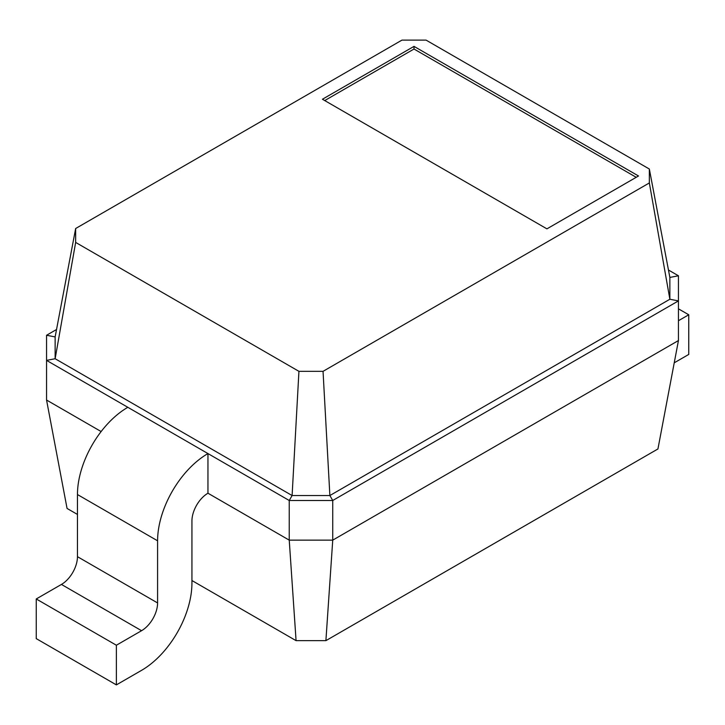 <?xml version="1.0" encoding="UTF-8"?>
<svg xmlns="http://www.w3.org/2000/svg" width="725" height="725" viewBox="0 0 725 725"><rect width="100%" height="100%" fill="white"/><g stroke="black" fill="none" stroke-linecap="round" stroke-linejoin="round"><path stroke-width="1.09" d="M325.897 640.655L332.739 540.143L678.446 340.551L657.938 448.956L325.897 640.655L296.072 640.655L289.239 540.143L207.957 493.218A22.665 13.086 120 0 0 191.935 520.976L191.935 583.108A71.231 41.126 -60 0 1 141.565 670.344L116.381 684.889L116.381 645.232L141.565 630.696A22.665 13.086 120 0 0 157.588 602.937L157.588 540.805A71.231 41.126 -60 0 1 207.957 453.569L46.554 360.379L55.136 358.73L75.654 242.422L75.654 228.511L401.958 40.111L426.064 40.111L649.346 169.025L649.346 182.945L323.042 371.336L298.936 371.336L75.654 242.422M207.957 493.218L207.957 453.569L289.239 500.495L292.103 495.537L55.136 358.73L55.136 336.917L75.654 228.511M116.381 684.889L36.25 638.625L36.25 598.968L61.435 584.432A22.665 13.086 120 0 0 77.457 556.673L77.457 494.541A71.231 41.126 -60 0 1 127.827 407.305M296.072 640.655L191.935 580.535M77.457 514.442L67.062 508.442L46.554 400.037L46.554 335.267L55.136 336.917M101.137 431.547L46.554 400.037M678.446 340.551L678.446 300.893L332.739 500.495L332.739 540.143L289.239 540.143L289.239 500.495L332.739 500.495L329.875 495.537L292.103 495.537L298.936 371.336M116.381 645.232L36.25 598.968M46.554 335.267L56.541 329.494M668.459 270.017L678.446 275.781L678.446 300.893L669.864 299.244L329.875 495.537L323.042 371.336M322.435 99.243L414.011 46.373L638.507 175.985L546.922 228.855L322.435 99.243M674.232 362.817L688.75 354.434L688.75 314.777L678.446 320.722M678.446 275.781L669.864 277.43L669.864 299.244L649.346 182.945M669.864 277.43L649.346 169.025M414.011 46.373L414.011 49.019L324.728 100.567M414.011 49.019L636.215 177.308M678.446 308.832L688.75 314.777M157.588 540.805L77.457 494.541M157.588 602.937L77.457 556.673M141.565 630.696L61.435 584.432"/></g></svg>
